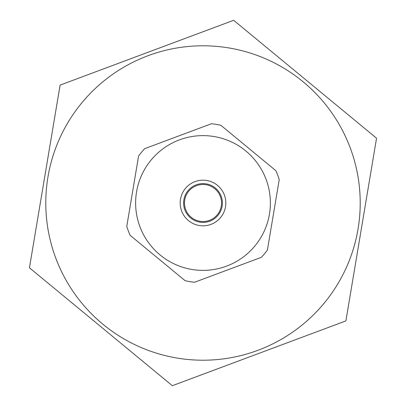 <?xml version="1.0" encoding="UTF-8"?>
<svg xmlns="http://www.w3.org/2000/svg" width="406" height="406" viewBox="0 0 406 406"><rect width="100%" height="100%" fill="white"/><g stroke="black" fill="none" stroke-linecap="round" stroke-linejoin="round"><path stroke-width="0.61" d="M188.039 190.658A19.397 19.397 0 0 1 215.342 188.039A19.397 19.397 0 0 1 217.961 215.342M220.874 125.302A79.728 79.728 0 0 0 211.475 123.723L144.648 148.672A79.728 79.728 0 0 0 138.583 156.026L126.773 226.37A79.728 79.728 0 0 0 130.108 235.297L185.126 280.698A79.728 79.728 0 0 0 194.525 282.277L261.352 257.328A79.728 79.728 0 0 0 267.417 249.974L279.226 179.63A79.728 79.728 0 0 0 275.892 170.703L220.874 125.302L275.892 170.703M191.845 269.447A67.376 67.376 0 0 1 136.918 189.866A67.376 67.376 0 0 1 218.103 137.34A67.376 67.376 0 0 1 269.082 216.134A67.376 67.376 0 0 1 191.845 269.447M206.776 180.497A22.817 22.817 0 0 1 220.6 217.525A22.817 22.817 0 0 1 181.624 210.978A22.817 22.817 0 0 1 206.776 180.497M206.212 183.872A19.397 19.397 0 0 0 184.831 209.785A19.397 19.397 0 0 0 217.961 215.342A19.397 19.397 0 0 0 206.212 183.872M279.226 179.63L267.417 249.974M261.352 257.328L194.525 282.277M185.126 280.698L130.108 235.297M126.773 226.37L138.583 156.026M144.648 148.672L211.475 123.723M172.332 385.7L29.445 267.793L172.332 385.7L345.892 320.907L172.332 385.7M29.445 267.793L60.108 85.093L29.445 267.793M233.668 20.3L60.108 85.093L233.668 20.3L376.555 138.207L233.668 20.3M345.892 320.907L376.555 138.207L345.892 320.907M55.718 257.983A157.208 157.208 0 0 0 324.257 303.059A157.208 157.208 0 0 0 229.025 47.959A157.208 157.208 0 0 0 55.718 257.983M209.481 220.356A18.529 18.529 0 0 0 214.794 188.709A18.529 18.529 0 0 0 184.73 199.935A18.529 18.529 0 0 0 209.481 220.356"/></g></svg>
